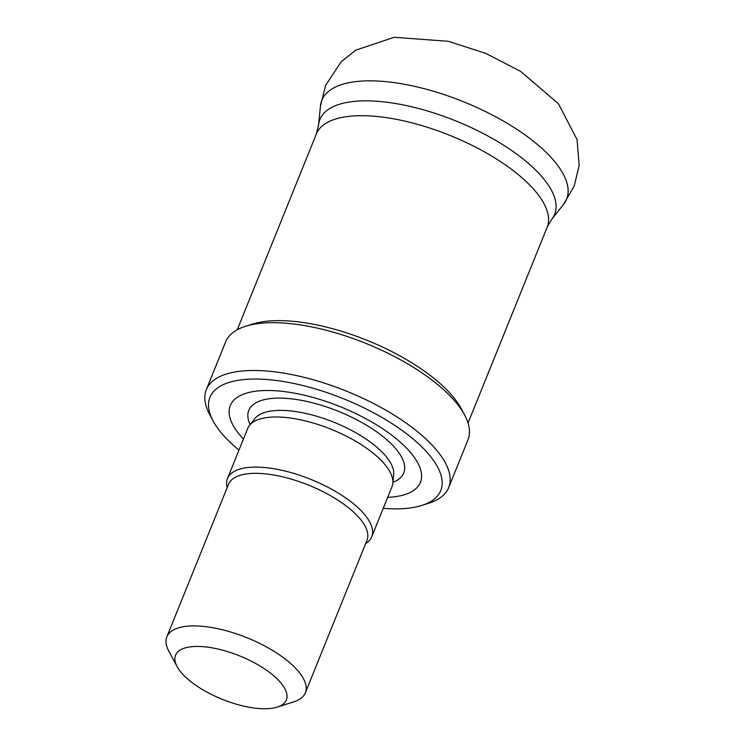 <?xml version="1.0" encoding="UTF-8"?>
<svg xmlns="http://www.w3.org/2000/svg" width="746" height="746" viewBox="0 0 746 746"><rect width="100%" height="100%" fill="white"/><g stroke="black" fill="none" stroke-linecap="round" stroke-linejoin="round"><path stroke-width="1.12" d="M238.972 450.09A124.47 48.723 22 0 1 213.142 420.986L209.673 414.524A130.69 51.157 22 0 1 206.316 389.692A130.69 51.157 22 0 1 346.657 391.221A130.69 51.157 22 0 1 448.672 487.614A130.69 51.157 22 0 1 429.006 503.14L422.031 505.378A124.47 48.723 22 0 1 389.505 508.753A124.47 48.723 22 0 1 383.23 508.371M213.142 420.986A124.47 48.723 22 0 1 343.598 398.793A124.47 48.723 22 0 1 422.031 505.378M206.316 389.692L225.628 341.91A130.69 51.157 22 0 1 245.285 326.384A130.69 51.157 22 0 1 365.969 343.43A130.69 51.157 22 0 1 464.618 415A130.69 51.157 22 0 1 467.975 439.823L448.672 487.614M245.285 326.384L252.269 324.137A124.47 48.723 22 0 1 367.2 340.381A124.47 48.723 22 0 1 461.159 408.538L464.618 415M261.743 708.7A59.745 23.387 22 0 1 177.091 666.57A59.745 23.387 22 0 1 239.718 655.92A59.745 23.387 22 0 1 277.363 707.077A59.745 23.387 22 0 1 261.743 708.7M177.091 666.57L168.773 651.062A74.684 29.234 22 0 1 166.862 636.879A74.684 29.234 22 0 1 247.057 637.755A74.684 29.234 22 0 1 305.347 692.829A74.684 29.234 22 0 1 294.111 701.706L277.363 707.077M166.862 636.879L228.5 484.303A74.684 29.234 22 0 1 308.695 485.18A74.684 29.234 22 0 1 366.985 540.263L305.347 692.829M227.138 487.688L226.887 486.364A77.789 30.455 22 0 1 227.474 478.54A77.789 30.455 22 0 1 311.007 479.445A77.789 30.455 22 0 1 371.732 536.822A77.789 30.455 22 0 1 366.724 542.864L365.624 543.638M227.474 478.54L247.728 428.418A77.789 30.455 22 0 1 249.5 425.388A77.789 30.455 22 0 1 331.261 429.323A77.789 30.455 22 0 1 392.816 483.296A77.789 30.455 22 0 1 391.986 486.7L371.732 536.822M243.429 439.058A102.528 40.135 22 0 1 270.751 390.531A102.528 40.135 22 0 1 401.74 443.46A102.528 40.135 22 0 1 387.687 497.349M237.237 329.779L316.341 133.982A124.47 48.723 22 0 1 449.997 135.436A124.47 48.723 22 0 1 547.154 227.241L468.05 423.029M316.341 133.982L318.579 124.992A126.587 49.553 22 0 1 455.862 120.927A126.587 49.553 22 0 1 551.798 219.221L547.154 227.241M318.579 124.992L320.463 106.025A131.986 51.66 22 0 1 463.602 101.782A131.986 51.66 22 0 1 563.612 204.264L551.798 219.221M249.5 425.388L254.936 418.506A75.309 29.476 22 0 1 334.096 422.32A75.309 29.476 22 0 1 393.683 474.559L392.816 483.296M250.106 424.614A83.561 32.712 22 0 1 338.516 411.363A83.561 32.712 22 0 1 392.909 482.308M320.463 106.025L325.592 85.389L341.202 61.75L355.637 50.206L394.149 37.3L448.309 41.3L485.786 53.404L520.624 71.364L558.39 103.694L577.059 139.558L579.138 165.444L574.206 185.987L563.612 204.264"/></g></svg>
